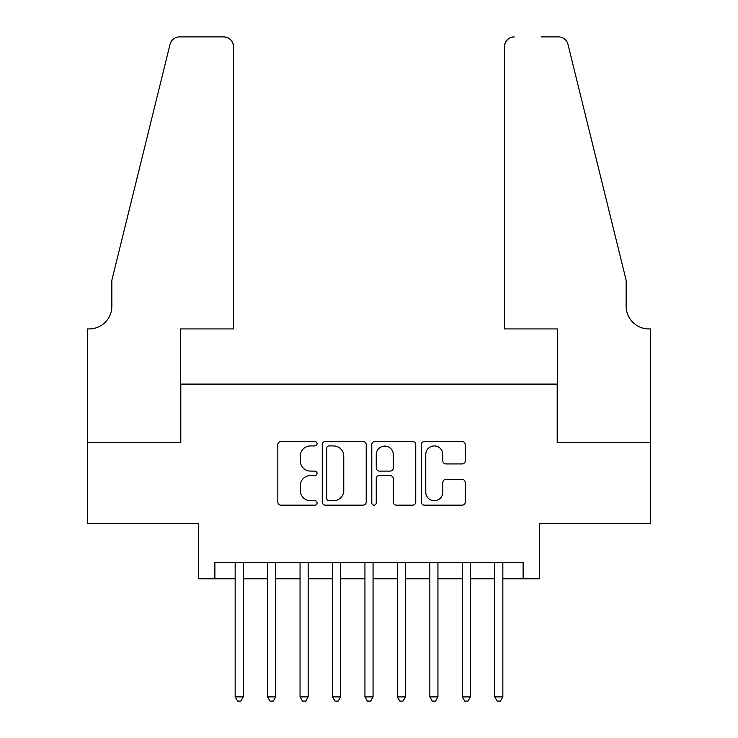 <?xml version="1.0" encoding="UTF-8"?>
<svg xmlns="http://www.w3.org/2000/svg" width="738" height="738" viewBox="0 0 738 738"><rect width="100%" height="100%" fill="white"/><g stroke="black" fill="none" stroke-linecap="round" stroke-linejoin="round"><path stroke-width="1.11" d="M317.082 443.695A2.232 2.232 0 0 0 314.858 441.472L281.012 441.472A3.183 3.183 0 0 0 277.829 444.654L277.829 501.988A3.183 3.183 0 0 0 281.012 505.17L314.858 505.17A2.232 2.232 0 0 0 317.082 502.938A2.232 2.232 0 0 0 314.858 500.705L310.477 500.705A10.194 10.194 0 0 1 300.283 490.521L300.283 485.742A10.194 10.194 0 0 1 310.477 475.549L314.858 475.549A2.232 2.232 0 0 0 317.082 473.316A2.232 2.232 0 0 0 314.858 471.093L310.477 471.093A10.194 10.194 0 0 1 300.283 460.899L300.283 456.121A10.194 10.194 0 0 1 310.477 445.927L314.858 445.927A2.232 2.232 0 0 0 317.082 443.695M462.08 463.925A3.183 3.183 0 0 0 465.263 460.743L465.263 444.654A3.183 3.183 0 0 0 462.08 441.472L424.498 441.472A3.183 3.183 0 0 0 421.315 444.654L421.315 501.988A3.183 3.183 0 0 0 424.498 505.17L462.08 505.17A3.183 3.183 0 0 0 465.263 501.988L465.263 482.551A3.183 3.183 0 0 0 462.08 479.368L445.992 479.368A3.183 3.183 0 0 0 442.809 482.551L442.809 492.191A8.524 8.524 0 0 1 434.295 500.705A8.524 8.524 0 0 1 425.771 492.191L425.771 454.451A8.524 8.524 0 0 1 434.295 445.927A8.524 8.524 0 0 1 442.809 454.451L442.809 460.743A3.183 3.183 0 0 0 445.992 463.925L462.08 463.925M214.878 578.776L214.878 562.55L523.122 562.55L523.122 578.776L539.349 578.776L539.349 523.611L650.482 523.611L650.482 442.496L557.199 442.496L557.199 384.092L180.801 384.092L180.801 442.496L87.518 442.496L87.518 523.611L198.651 523.611L198.651 578.776L235.154 578.776M366.214 444.654A3.183 3.183 0 0 0 363.031 441.472L325.449 441.472A3.183 3.183 0 0 0 322.257 444.654L322.257 501.988A3.183 3.183 0 0 0 325.449 505.17L363.031 505.17A3.183 3.183 0 0 0 366.214 501.988L366.214 444.654M374.969 441.472L412.551 441.472A3.183 3.183 0 0 1 415.743 444.654L415.743 501.988A3.183 3.183 0 0 1 412.551 505.17L396.472 505.17A3.183 3.183 0 0 1 393.289 501.988L393.289 478.731A3.183 3.183 0 0 0 390.098 475.549L379.433 475.549A3.183 3.183 0 0 0 376.242 478.731L376.242 502.938A2.232 2.232 0 0 1 374.018 505.17A2.232 2.232 0 0 1 371.786 502.938L371.786 444.654A3.183 3.183 0 0 1 374.969 441.472M243.263 578.776L267.599 578.776M275.717 578.776L300.052 578.776M308.161 578.776L332.497 578.776M340.605 578.776L364.941 578.776M373.059 578.776L397.395 578.776M405.503 578.776L429.839 578.776M437.948 578.776L462.283 578.776M470.401 578.776L494.737 578.776M502.846 578.776L523.122 578.776M328.945 445.927A2.232 2.232 0 0 0 326.722 448.16L326.722 498.482A2.232 2.232 0 0 0 328.945 500.705L333.567 500.705A10.194 10.194 0 0 0 343.76 490.521L343.76 456.121A10.194 10.194 0 0 0 333.567 445.927L328.945 445.927M393.289 454.608A8.524 8.524 0 0 0 384.766 446.084A8.524 8.524 0 0 0 376.242 454.608L376.242 467.901A3.183 3.183 0 0 0 379.433 471.093L390.098 471.093A3.183 3.183 0 0 0 393.289 467.901L393.289 454.608M243.263 562.55L243.263 696.884L235.154 696.884L235.154 562.55M243.263 696.884L240.828 701.1L237.59 701.1L235.154 696.884M233.531 328.927L233.531 46.632A9.732 9.732 0 0 0 223.798 36.9L179.509 36.9A9.732 9.732 0 0 0 170.054 44.298L111.853 280.255L111.853 306.215A22.712 22.712 0 0 1 89.141 328.927L87.352 328.927L87.352 442.496L180.321 442.496L180.321 328.927L233.531 328.927L233.531 46.632C232.913 40.765 229.666 37.518 223.798 36.9L196.862 36.9M170.054 44.298C172.535 38.966 172.535 38.966 170.054 44.298L171.428 41.208M111.853 306.215A22.712 22.712 0 0 1 89.141 328.927M504.469 328.927L504.469 46.632L504.469 328.927L557.679 328.927L557.679 442.496L650.648 442.496L650.648 328.927L648.859 328.927A22.712 22.712 0 0 1 626.147 306.215A22.712 22.712 0 0 0 648.859 328.927M608.296 207.904L567.946 44.298L626.147 280.255L626.147 306.215M541.139 36.9L558.491 36.9A9.732 9.732 0 0 1 567.946 44.298C565.465 38.966 565.465 38.966 567.946 44.298C565.465 38.966 565.465 38.966 567.946 44.298M514.202 36.9A9.732 9.732 0 0 0 504.469 46.632C505.087 40.765 508.334 37.518 514.202 36.9M275.717 562.55L275.717 696.884L267.599 696.884L267.599 562.55M275.717 696.884L273.281 701.1L270.034 701.1L267.599 696.884M308.161 562.55L308.161 696.884L300.052 696.884L300.052 562.55M308.161 696.884L305.726 701.1L302.479 701.1L300.052 696.884M340.605 562.55L340.605 696.884L332.497 696.884L332.497 562.55M340.605 696.884L338.179 701.1L334.932 701.1L332.497 696.884M373.059 562.55L373.059 696.884L364.941 696.884L364.941 562.55M373.059 696.884L370.624 701.1L367.376 701.1L364.941 696.884M405.503 562.55L405.503 696.884L397.395 696.884L397.395 562.55M405.503 696.884L403.068 701.1L399.821 701.1L397.395 696.884M437.948 562.55L437.948 696.884L429.839 696.884L429.839 562.55M437.948 696.884L435.521 701.1L432.274 701.1L429.839 696.884M470.401 562.55L470.401 696.884L462.283 696.884L462.283 562.55M470.401 696.884L467.966 701.1L464.719 701.1L462.283 696.884M502.846 562.55L502.846 696.884L494.737 696.884L494.737 562.55M502.846 696.884L500.41 701.1L497.172 701.1L494.737 696.884"/></g></svg>
